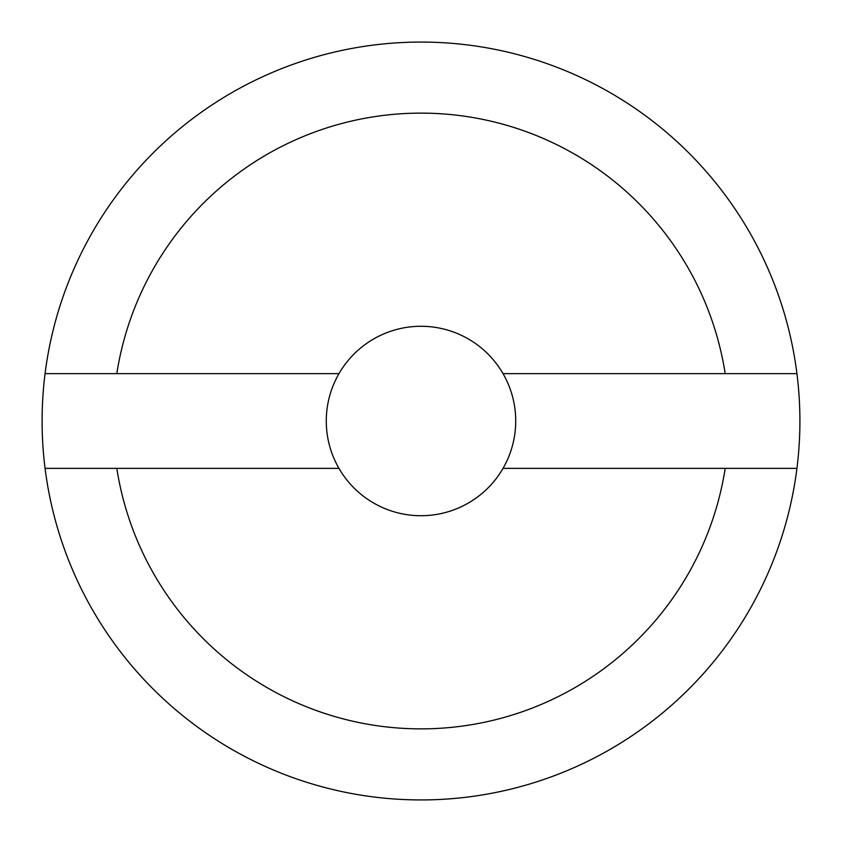 <?xml version="1.0" encoding="UTF-8"?>
<svg xmlns="http://www.w3.org/2000/svg" width="842" height="842" viewBox="0 0 842 842"><rect width="100%" height="100%" fill="white"/><g stroke="black" fill="none" stroke-linecap="round" stroke-linejoin="round"><path stroke-width="1.26" d="M338.968 373.637A94.725 94.725 0 0 1 515.725 421A94.725 94.725 0 0 1 338.968 468.363A94.725 94.725 0 0 1 338.968 373.637L116.806 373.637A307.856 307.856 0 0 1 725.194 373.637L796.932 373.637A378.9 378.9 0 0 0 45.068 373.637L116.806 373.637M338.968 468.363L45.068 468.363A378.9 378.9 0 0 1 45.068 373.637M796.932 373.637A378.9 378.9 0 0 1 796.932 468.363L503.032 468.363M503.032 373.637L725.194 373.637M116.806 468.363A307.856 307.856 0 0 0 725.194 468.363M45.068 468.363A378.9 378.9 0 0 0 796.932 468.363"/></g></svg>
